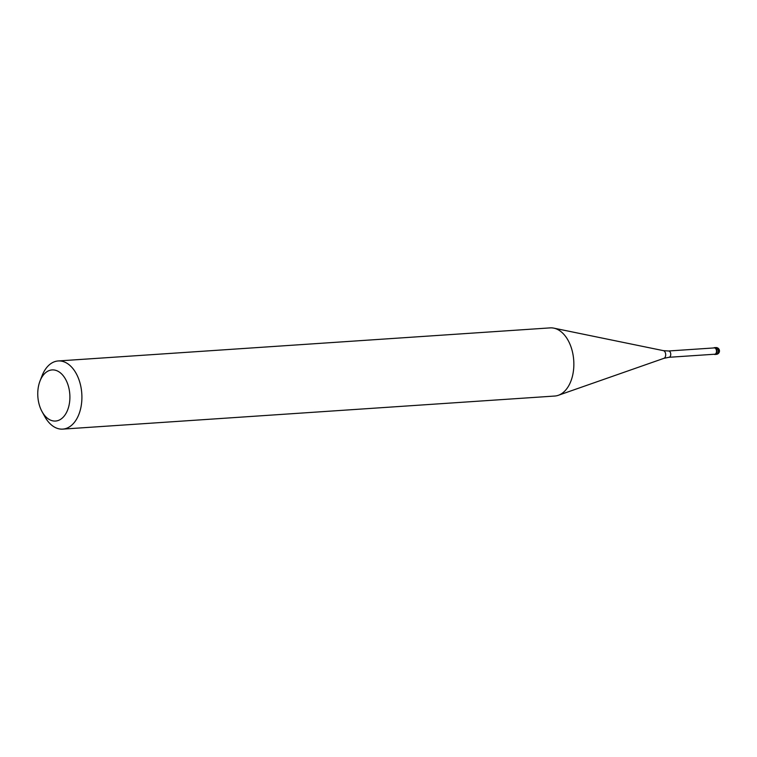 <?xml version="1.0" encoding="UTF-8"?>
<svg xmlns="http://www.w3.org/2000/svg" width="757" height="757" viewBox="0 0 757 757"><rect width="100%" height="100%" fill="white"/><g stroke="black" fill="none" stroke-linecap="round" stroke-linejoin="round"><path stroke-width="1.14" d="M715.98 353.945A3.416 2.139 86.2 0 1 714.949 354.465A3.416 2.139 86.2 0 1 714.125 354.267A3.416 2.139 -93.8 0 0 715.98 353.945A3.416 2.139 -93.8 0 0 716.538 349.431A3.416 2.139 -93.8 0 0 713.7 347.955A3.416 2.139 86.2 0 1 714.494 347.652A3.416 2.139 86.2 0 1 716.728 350.046A3.416 2.139 86.2 0 1 715.98 353.945M714.74 354.219A3.16 1.978 -93.8 0 0 715.687 353.746A3.16 1.978 -93.8 0 0 716.377 350.141A3.16 1.978 -93.8 0 0 714.315 347.917L668.563 350.993A3.16 1.978 86.2 0 1 670.626 353.216A3.16 1.978 86.2 0 1 669.936 356.821A3.16 1.978 86.2 0 1 668.989 357.295L714.74 354.219M62.774 429.115L554.72 396.043A34.15 21.357 -93.8 0 0 558.316 395.305A34.15 21.357 -93.8 0 0 564.949 390.886A34.15 21.357 -93.8 0 0 573.03 354.702A34.15 21.357 -93.8 0 0 553.802 328.141A34.15 21.357 -93.8 0 0 550.14 327.885L58.185 360.957A34.15 21.357 86.2 0 1 80.497 384.944A34.15 21.357 86.2 0 1 72.994 423.958A34.15 21.357 86.2 0 1 62.774 429.115A34.15 21.357 86.2 0 1 44.777 416.577L42.051 411.638A25.615 16.02 86.2 0 1 39.998 381.045A25.615 16.02 86.2 0 1 44.445 373.788A25.615 16.02 86.2 0 1 66.881 381.925A25.615 16.02 86.2 0 1 63.219 417.173A25.615 16.02 86.2 0 1 42.051 411.638M39.998 381.045L42.042 375.784A34.15 21.357 86.2 0 1 47.965 366.114A34.15 21.357 86.2 0 1 58.185 360.957M718.715 350.784A3.416 1.315 156.6 0 0 717.797 349.157L716.463 349.251M714.949 354.465L716.283 354.371A3.416 2.139 -93.8 0 0 717.305 353.86A3.416 2.139 -93.8 0 0 718.052 349.961A3.416 2.139 -93.8 0 0 715.829 347.558L714.494 347.652M668.989 357.295L663.917 358.326A3.908 2.441 -93.8 0 0 664.674 357.824A3.908 2.441 -93.8 0 0 665.602 353.689A3.908 2.441 -93.8 0 0 663.397 350.652L668.563 350.993M716.283 354.371A3.416 3.416 0 0 0 719.15 349.526A3.416 3.416 0 0 0 715.829 347.558M663.917 358.326L558.316 395.305M663.397 350.652L553.802 328.141"/></g></svg>
